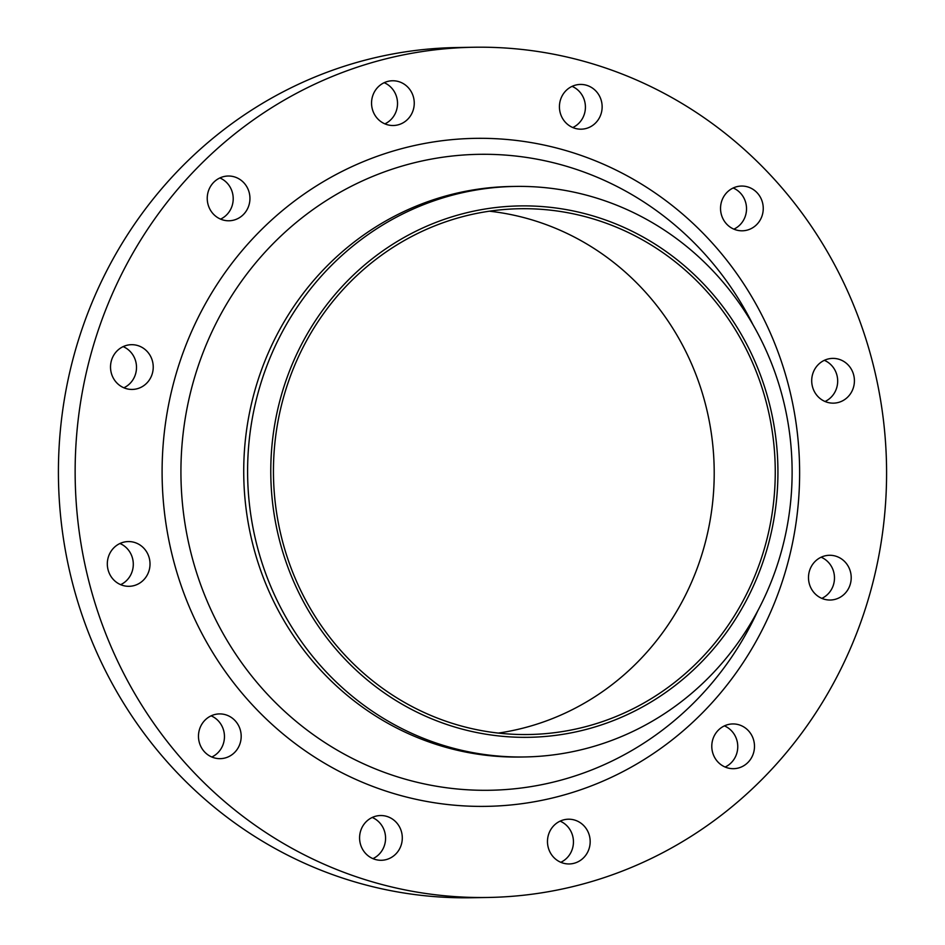<?xml version="1.0" encoding="UTF-8"?>
<svg xmlns="http://www.w3.org/2000/svg" width="945" height="945" viewBox="0 0 945 945"><rect width="100%" height="100%" fill="white"/><g stroke="black" fill="none" stroke-linecap="round" stroke-linejoin="round"><path stroke-width="1.42" d="M572.068 86.361A22.373 21.357 -91 0 1 584.778 101.706A22.373 21.357 -91 0 1 572.776 127.54M560.066 112.195A22.373 21.357 89 0 0 581.163 129.181A22.373 21.357 89 0 0 601.504 101.422A22.373 21.357 89 0 0 580.407 84.436A22.373 21.357 89 0 0 560.066 112.195M384.19 82.699A22.373 21.357 -91 0 1 396.888 98.032A22.373 21.357 -91 0 1 384.887 123.866M372.188 108.521A22.373 21.357 89 0 0 393.285 125.508A22.373 21.357 89 0 0 413.615 97.748A22.373 21.357 89 0 0 392.518 80.762A22.373 21.357 89 0 0 372.188 108.521M219.878 177.955A22.373 21.357 -91 0 1 232.576 193.3A22.373 21.357 -91 0 1 220.575 219.122M207.876 203.789A22.373 21.357 89 0 0 228.973 220.776A22.373 21.357 89 0 0 249.303 193.004A22.373 21.357 89 0 0 228.206 176.018A22.373 21.357 89 0 0 207.876 203.789M123.157 346.626A22.373 21.357 -91 0 1 135.867 361.959A22.373 21.357 -91 0 1 123.866 387.793M111.156 372.448A22.373 21.357 89 0 0 132.253 389.434A22.373 21.357 89 0 0 152.594 361.675A22.373 21.357 89 0 0 131.497 344.689A22.373 21.357 89 0 0 111.156 372.448M119.956 543.505A22.373 21.357 -91 0 1 132.654 558.838A22.373 21.357 -91 0 1 120.653 584.671M107.954 569.327A22.373 21.357 89 0 0 129.052 586.313A22.373 21.357 89 0 0 149.381 558.554A22.373 21.357 89 0 0 128.284 541.568A22.373 21.357 89 0 0 107.954 569.327M211.125 715.837A22.373 21.357 -91 0 1 223.823 731.182A22.373 21.357 -91 0 1 211.822 757.016M199.111 741.671A22.373 21.357 89 0 0 220.22 758.658A22.373 21.357 89 0 0 240.55 730.898A22.373 21.357 89 0 0 219.453 713.912A22.373 21.357 89 0 0 199.111 741.671M372.224 817.46A22.373 21.357 -91 0 1 384.934 832.805A22.373 21.357 -91 0 1 372.932 858.639M360.222 843.294A22.373 21.357 89 0 0 381.319 860.281A22.373 21.357 89 0 0 401.66 832.521A22.373 21.357 89 0 0 380.563 815.535A22.373 21.357 89 0 0 360.222 843.294M560.113 821.134A22.373 21.357 -91 0 1 572.812 836.479A22.373 21.357 -91 0 1 560.81 862.301M548.112 846.968A22.373 21.357 89 0 0 569.209 863.954A22.373 21.357 89 0 0 589.538 836.195A22.373 21.357 89 0 0 568.441 819.209A22.373 21.357 89 0 0 548.112 846.968M724.425 725.878A22.373 21.357 -91 0 1 737.124 741.211A22.373 21.357 -91 0 1 725.122 767.045M712.424 751.7A22.373 21.357 89 0 0 733.521 768.687A22.373 21.357 89 0 0 753.85 740.927A22.373 21.357 89 0 0 732.753 723.941A22.373 21.357 89 0 0 712.424 751.7M821.134 557.207A22.373 21.357 -91 0 1 833.844 572.552A22.373 21.357 -91 0 1 821.843 598.374M809.133 583.041A22.373 21.357 89 0 0 830.23 600.028A22.373 21.357 89 0 0 850.571 572.268A22.373 21.357 89 0 0 829.474 555.282A22.373 21.357 89 0 0 809.133 583.041M733.178 187.984A22.373 21.357 -91 0 1 745.889 203.329A22.373 21.357 -91 0 1 733.875 229.162M721.177 213.818A22.373 21.357 89 0 0 742.274 230.804A22.373 21.357 89 0 0 762.615 203.045A22.373 21.357 89 0 0 741.506 186.059A22.373 21.357 89 0 0 721.177 213.818M824.347 360.329A22.373 21.357 -91 0 1 837.046 375.673A22.373 21.357 -91 0 1 825.044 401.495M812.346 386.162A22.373 21.357 89 0 0 833.443 403.149A22.373 21.357 89 0 0 853.772 375.378A22.373 21.357 89 0 0 832.675 358.391A22.373 21.357 89 0 0 812.346 386.162M278.338 535.591A265.734 253.567 -91 0 1 462.908 213.7A265.734 253.567 -91 0 1 770.376 407.638A265.734 253.567 -91 0 1 585.794 729.528A265.734 253.567 -91 0 1 278.338 535.591M255.717 540.386A285.307 272.254 -91 0 1 515.001 186.425A285.307 272.254 -91 0 1 784.007 403.007A285.307 272.254 -91 0 1 524.723 756.957A285.307 272.254 -91 0 1 255.717 540.386M524.723 756.957L520.849 757.028A285.307 272.254 -91 0 1 251.842 540.445A285.307 272.254 -91 0 1 511.127 186.484L515.001 186.425M87.235 574.714A425.167 405.712 -91 0 1 473.622 47.25A425.167 405.712 -91 0 1 874.491 369.991A425.167 405.712 -91 0 1 488.104 897.466A425.167 405.712 -91 0 1 87.235 574.714M488.104 897.466L471.378 897.75A425.167 405.712 -91 0 1 70.509 575.009A425.167 405.712 -91 0 1 456.896 47.533L473.622 47.25M489.38 211.196A262.934 250.897 -91 0 1 706.73 409.35A262.934 250.897 -91 0 1 498.275 733.084M767.777 408.311A262.934 250.897 -91 0 1 528.834 734.513A262.934 250.897 -91 0 1 280.925 534.917A262.934 250.897 -91 0 1 519.88 208.727A262.934 250.897 -91 0 1 767.777 408.311M752.941 324.619A318.016 303.463 89 0 0 376.181 175.014A318.016 303.463 89 0 0 189.969 548.856A318.016 303.463 89 0 0 453.482 788.602A318.016 303.463 89 0 0 757.807 610.742M790.126 391.939A334.046 318.76 -91 0 1 558.105 796.576A334.046 318.76 -91 0 1 171.6 552.778A334.046 318.76 -91 0 1 403.621 148.141A334.046 318.76 -91 0 1 790.126 391.939"/></g></svg>

